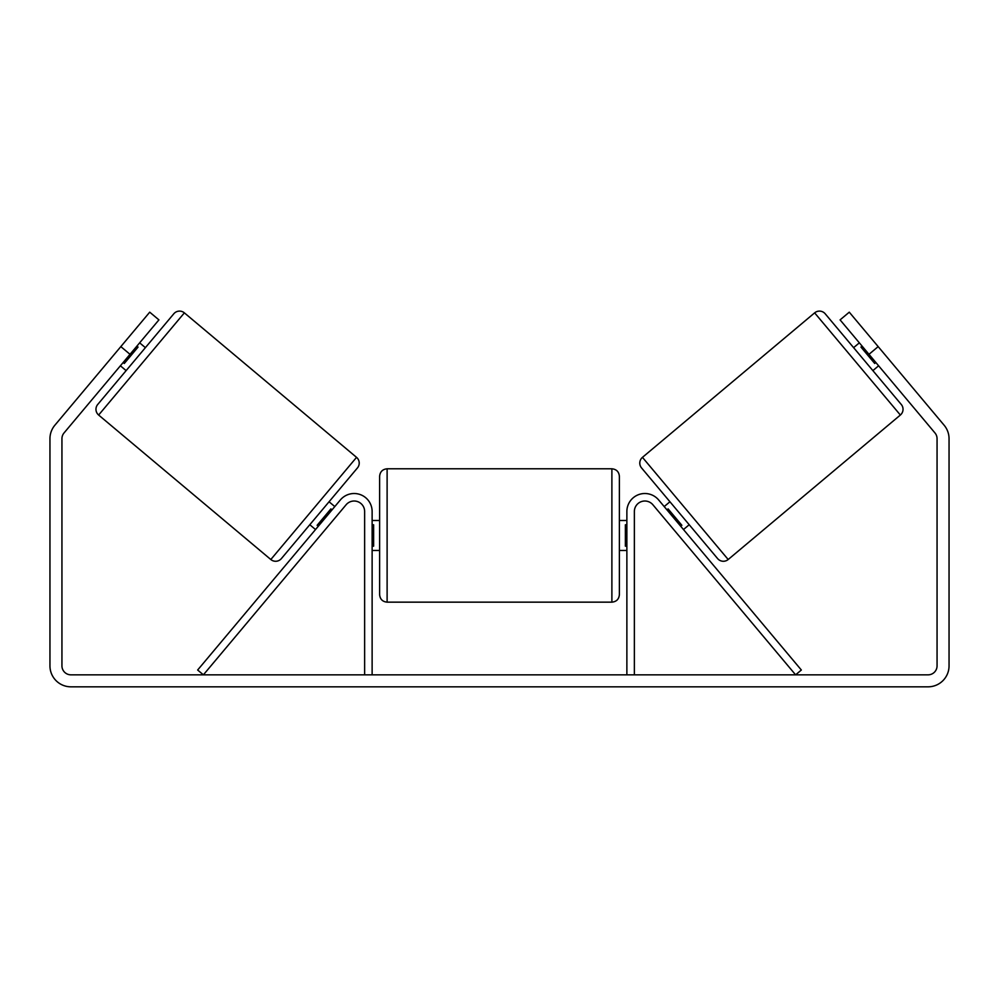 <?xml version="1.0" encoding="UTF-8"?>
<svg xmlns="http://www.w3.org/2000/svg" width="999" height="999" viewBox="0 0 999 999"><rect width="100%" height="100%" fill="white"/><g stroke="black" fill="none" stroke-linecap="round" stroke-linejoin="round"><path stroke-width="1.5" d="M315.534 529.545L309.79 524.725M364.635 674.837L364.635 511.5A10.49 10.49 0 0 0 346.116 504.757L203.396 674.837L197.652 670.017L340.372 499.937A17.982 17.982 0 0 1 372.127 511.5L372.127 674.837M689.21 524.725L683.466 529.545L679.62 524.95M634.365 674.837L634.365 511.5A10.49 10.49 0 0 1 652.884 504.757L795.604 674.837L801.348 670.017L658.628 499.937A17.982 17.982 0 0 0 626.873 511.5L626.873 674.837M814.635 312.862A7.492 7.492 0 0 1 825.199 313.786L901.285 404.483A7.492 7.492 0 0 1 900.361 415.035L728.184 559.515A7.492 7.492 0 0 1 717.619 558.591L641.533 467.907A7.492 7.492 0 0 1 642.457 457.355L814.635 312.862L900.361 415.035M853.608 347.652L859.352 342.844M872.876 370.617L878.608 365.796M862.1 346.116L860.951 347.078L874.712 363.474L875.861 362.512M664.198 506.58L669.942 501.773M666.957 509.865L668.106 508.903L681.867 525.299L680.719 526.261M130.02 354.32L120.829 346.616L149.725 312.175L158.916 319.88L64.036 432.942A8.991 8.991 0 0 0 61.938 438.723L61.938 665.846A8.991 8.991 0 0 0 70.929 674.837L928.071 674.837A8.991 8.991 0 0 0 937.062 665.846L937.062 438.723A8.991 8.991 0 0 0 934.964 432.942L840.084 319.88L849.275 312.175L878.171 346.616L868.98 354.32M120.829 346.616L54.858 425.237A20.979 20.979 0 0 0 49.95 438.723L49.95 665.846A20.979 20.979 0 0 0 70.929 686.825L928.071 686.825A20.979 20.979 0 0 0 949.05 665.846L949.05 438.723A20.979 20.979 0 0 0 944.142 425.237L878.171 346.616M184.365 312.862A7.492 7.492 0 0 0 173.801 313.786L97.715 404.483A7.492 7.492 0 0 0 98.639 415.035L270.816 559.515A7.492 7.492 0 0 0 281.381 558.591L357.467 467.907A7.492 7.492 0 0 0 356.543 457.355L184.365 312.862L98.639 415.035M145.392 347.652L139.648 342.844M136.9 346.116L138.049 347.078L124.288 363.474L123.139 362.512M126.124 370.617L120.392 365.796M334.802 506.58L329.058 501.773M332.043 509.865L330.894 508.903L317.133 525.299L318.281 526.261M379.62 535.476L379.62 476.286C380.07 471.74 382.567 469.243 387.113 468.793L387.113 602.16C382.567 601.723 380.07 599.225 379.62 594.667L379.62 535.476M611.888 468.793C616.433 469.243 618.93 471.74 619.38 476.286L619.38 594.667C618.93 599.225 616.433 601.723 611.888 602.16L611.888 468.793L387.113 468.793M626.873 546.178L625.374 546.178L625.374 524.775L626.873 524.775M372.127 524.775L373.626 524.775L373.626 546.178L372.127 546.178M728.184 559.515L642.457 457.355M270.816 559.515L356.543 457.355M619.38 520.491L626.873 520.491M626.873 550.461L619.38 550.461M611.888 602.16L387.113 602.16M379.62 520.491L372.127 520.491M379.62 550.461L372.127 550.461"/></g></svg>
